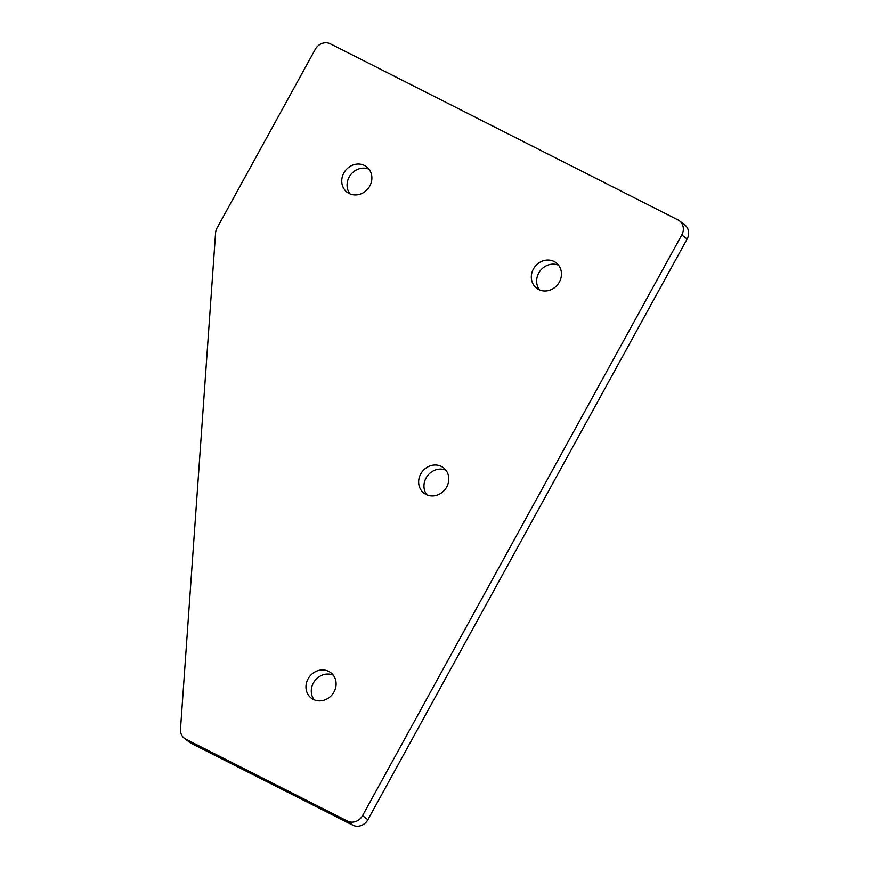 <?xml version="1.0" encoding="UTF-8"?>
<svg xmlns="http://www.w3.org/2000/svg" width="869" height="869" viewBox="0 0 869 869"><rect width="100%" height="100%" fill="white"/><g stroke="black" fill="none" stroke-linecap="round" stroke-linejoin="round"><path stroke-width="1.3" d="M333.989 691.974A16.022 14.48 127.6 0 1 311.265 698.111A16.022 14.48 127.6 0 1 308.082 678.852A16.022 14.48 127.6 0 1 330.817 672.715A16.022 14.48 127.6 0 1 333.989 691.974M314.187 699.817A16.022 14.48 127.6 0 1 313.405 682.947A16.022 14.48 127.6 0 1 333.207 675.104M446.666 487.031A16.022 14.48 127.6 0 1 423.942 493.168A16.022 14.48 127.6 0 1 420.759 473.909A16.022 14.48 127.6 0 1 443.483 467.761A16.022 14.48 127.6 0 1 446.666 487.031M426.864 494.863A16.022 14.48 127.6 0 1 426.071 477.993A16.022 14.48 127.6 0 1 445.873 470.151M369.77 186.053A16.022 14.48 127.6 0 1 347.046 192.19A16.022 14.48 127.6 0 1 343.863 172.931A16.022 14.48 127.6 0 1 366.588 166.794A16.022 14.48 127.6 0 1 369.77 186.053M349.968 193.896A16.022 14.48 127.6 0 1 349.175 177.026A16.022 14.48 127.6 0 1 368.977 169.183M559.343 282.077A16.022 14.48 127.6 0 1 536.618 288.215A16.022 14.48 127.6 0 1 533.436 268.955A16.022 14.48 127.6 0 1 556.16 262.818A16.022 14.48 127.6 0 1 559.343 282.077M539.54 289.909A16.022 14.48 127.6 0 1 538.747 273.04A16.022 14.48 127.6 0 1 558.55 265.208M687.118 239.018L681.796 234.923A11.721 10.591 -52.4 0 0 679.471 220.835L684.783 224.93A11.721 10.591 127.6 0 1 687.118 239.018L367.88 819.706A11.721 10.591 127.6 0 1 352.76 825.159L191.169 743.31A11.721 10.591 127.6 0 1 189.648 742.354L184.337 738.259A11.721 10.591 -52.4 0 0 185.847 739.215L191.169 743.31M679.471 220.835A11.721 10.591 -52.4 0 0 677.95 219.879L330.405 43.841A11.721 10.591 -52.4 0 0 315.295 49.294L217.098 227.906A11.721 10.591 -52.4 0 0 215.577 233.001L180.491 729.254A11.721 10.591 -52.4 0 0 184.337 738.259M352.76 825.159L347.448 821.064L185.847 739.215M347.448 821.064A11.721 10.591 -52.4 0 0 362.558 815.622L367.88 819.706M681.796 234.923L362.558 815.622"/></g></svg>
